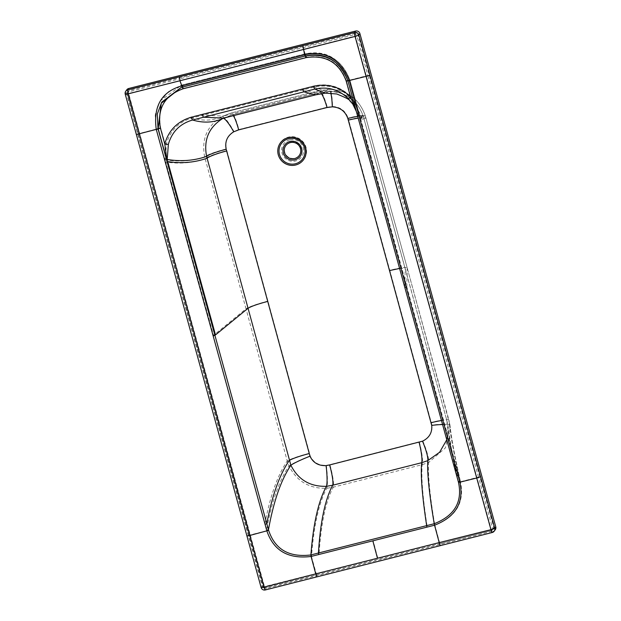 <?xml version="1.0" encoding="UTF-8"?>
<svg xmlns="http://www.w3.org/2000/svg" width="621" height="621" viewBox="0 0 621 621"><rect width="100%" height="100%" fill="white"/><g stroke="black" fill="none" stroke-linecap="round" stroke-linejoin="round"><path stroke-width="0.47" stroke-dasharray="3.1 2.33" d="M493.346 531.025L492.298 532.461L265.384 589.903L266.432 588.467L493.346 531.025A3.485 3.416 -143.9 0 0 495.248 529.744M265.384 589.903A3.485 3.416 36.1 0 1 261.13 587.412L125.256 94.097L126.296 92.669A3.485 3.416 36.1 0 1 126.816 89.766M126.296 92.669L262.178 585.976A3.485 3.416 36.1 0 0 266.432 588.467M265.881 586.465L264.833 587.901A1.397 1.366 36.1 0 1 263.133 586.907L263.125 586.938A1.397 1.397 0 0 0 264.81 587.924L491.747 530.466L492.795 529.022L265.881 586.465A1.397 1.366 36.1 0 1 264.181 585.471L128.299 92.164A1.397 1.366 36.1 0 1 129.269 90.487L356.182 33.053A1.397 1.366 -143.9 0 1 357.882 34.046L493.765 527.353A1.397 1.366 -143.9 0 1 493.555 528.518L492.507 529.954A1.397 1.366 -143.9 0 0 492.717 528.789L491.211 529.364L355.328 36.057L180.222 80.466L181.588 85.131L160.078 101.029L155.374 113.62L156.127 129.137L139.515 133.445L128.438 93.492L180.222 80.466L179.989 78.774L303.452 47.522L305.058 53.88C325.8 49.649 340.743 58.39 349.895 80.086L367.873 75.451L356.842 35.475L355.328 36.057L355.142 34.481L303.452 47.522M492.795 529.022A1.397 1.366 -143.9 0 0 493.555 528.518M181.285 87.382L305.26 55.983L182.069 87.173M223.77 118.106L232.021 114.908L319.722 92.708L329.526 91.411C346.479 92.242 357.774 100.68 363.409 116.709L405.195 268.536L404.807 287.003L357.067 113.682C360.141 118.495 362.423 120.109 363.914 118.518A18.824 2.507 -15.4 0 0 363.898 118.417A18.824 2.507 -15.4 0 0 358.201 118.161M356.338 111.438L347.939 80.909M356.237 111.019L347.923 80.854M356.811 113.022L357.067 113.682M347.876 80.676L347.9 80.761C340.417 61.13 326.281 52.847 305.532 55.913L305.532 55.913C326.266 52.839 340.393 61.122 347.923 80.761L347.962 80.893M399.598 268.451L405.187 268.458L446.887 420.65L448.075 426.743L446.778 439.784M356.353 111.493L356.423 111.601C359.551 116.538 361.88 118.246 363.409 116.709A18.824 2.492 -15.9 0 0 363.394 116.608L446.879 420.557A18.824 2.104 -15.3 0 1 446.887 420.65C447.912 432.247 451.164 450.567 456.652 475.616L456.652 475.632M222.629 118.425L232.153 114.846A18.824 2.709 -104 0 0 232.021 114.908L223.187 118.262M264.181 585.471L263.133 586.907L248.912 535.248L266.789 530.776C273.799 550.749 288.672 559.288 311.416 556.4L316.555 574.805L264.81 587.924L264.298 586.798L139.515 133.445L138.281 133.6L127.251 93.624L128.438 93.492L128.221 91.924L179.989 78.774M248.92 535.217L138.289 133.569L263.125 586.938L377.762 557.992L373.151 540.751L311.416 556.4M377.762 557.992L439.497 542.366L440.017 543.546L491.723 530.481A1.397 1.397 0 0 0 492.507 529.954A1.397 1.366 -143.9 0 1 491.747 530.466L491.211 529.364L439.497 542.366L434.886 525.141L373.151 540.751M493.765 527.353L492.717 528.789L478.504 477.099L460.495 481.741L460.65 482.393C454.735 456.101 451.234 437.479 450.147 426.518L445.428 447.865L428.591 462.529L422.218 464.663L333.283 487.175A20.92 3.291 75.1 0 0 329.875 464.648L422.769 440.894C429.553 437.526 432.62 432.255 431.968 425.082L389.778 270.275C400.623 267.628 406.429 266.867 407.213 267.993L449.984 425.199A20.92 2.74 -8.3 0 0 431.968 425.082M181.588 85.131L305.058 53.88M313.916 85.923L314.389 87.041L325.039 91.062C333.904 90.813 340.424 92.04 344.585 94.734C350.741 98.7 354.024 101.386 354.444 102.807L358.822 112.455L349.98 80.357L358.767 112.254L354.444 102.799L349.957 97.249C339.765 87.522 327.911 84.122 314.389 87.041L203.075 115.203L202.593 114.085L313.916 85.923C327.935 82.896 340.223 86.42 350.78 96.496L346.409 80.629A4.184 0.536 164.5 0 1 349.941 80.202A4.184 0.536 164.5 0 1 349.941 80.218L349.941 80.218C341.992 59.406 327.019 50.627 305.027 53.88L181.728 85.093A4.184 0.668 75.5 0 0 181.72 85.093L182.015 85.023A4.184 0.66 75.8 0 0 182.007 85.023L181.945 85.038M138.289 133.569L127.251 93.624A1.397 1.397 0 0 1 127.468 92.428A1.397 1.366 36.1 0 1 128.221 91.924L129.269 90.487M346.448 80.753A4.184 0.536 164.6 0 1 349.98 80.334L460.495 481.741C464.694 502.428 456.156 516.897 434.886 525.141M202.593 114.085L191.633 116.88C177.885 120.878 169.013 129.758 165.015 143.521L165.101 161.476L156.228 129.253L155.227 115.343L159.519 102.17L168.462 91.667L181.72 85.093A4.184 0.668 75.5 0 1 183.273 88.454L306.277 57.318A4.184 0.66 75.8 0 0 304.748 53.949L304.74 53.957A4.184 0.66 75.8 0 0 304.74 53.957L182.015 85.023A4.184 0.66 75.8 0 1 183.544 88.384M165.101 161.476L166.459 143.692C170.286 130.426 178.84 121.856 192.122 117.998L203.075 115.203L223.273 116.08L231.501 112.89L319.186 90.689L329.495 89.323C347.473 90.2 359.443 99.143 365.42 116.143L407.213 267.993L406.825 286.46L359.085 113.138C362.159 117.951 364.442 119.558 365.932 117.974A20.92 2.787 -15.4 0 0 365.916 117.858A20.92 2.787 -15.4 0 0 348.583 119.799L389.778 270.275M302.947 88.687L303.428 89.804L315.126 92.832L319.186 90.689A20.92 3.617 -104.4 0 1 319.365 90.619A20.92 3.617 -104.4 0 1 327.298 107.146L238.899 129.525A20.92 3.012 -104 0 0 231.649 112.82L231.649 112.82A20.92 3.012 -104 0 0 231.501 112.89L221.953 116.546C207.08 125.737 201.313 139.174 204.635 156.841L246.017 308.8L213.539 335.387L165.799 162.058C179.694 164.138 192.805 163.005 205.132 158.673A20.92 2.787 164.5 0 1 226.859 150.608L310.244 455.892C313.341 462.443 318.697 465.587 326.328 465.308L329.875 464.648M238.899 129.525L233.946 131.442C227.41 135.518 224.895 141.34 226.401 148.931L226.859 150.608M166.459 143.692L165.015 143.521L160.645 127.654C157.292 108.248 164.829 95.184 183.273 88.454M165.116 161.491L165.799 162.065M156.127 129.137L266.789 530.776M268.047 301.084C256.954 303.987 249.611 306.564 246.017 308.8L287.251 461.023L289.029 465.967C279.186 480.39 271.695 501.729 266.556 529.969M310.244 455.892A20.92 1.933 157.8 0 0 289.029 465.967C296.784 481.329 309.359 488.774 326.747 488.308L333.283 487.175C325.746 501.232 321.003 523.658 319.054 554.468M458.632 474.902C453.167 449.938 449.93 431.673 448.905 420.107A20.92 2.337 -15.3 0 0 448.898 420.006L449.984 425.199A20.92 2.74 -8.3 0 1 449.984 425.222C451.133 436.866 454.564 455.434 460.285 480.933M296.023 164.813A14.477 14.174 -143.9 0 0 306.068 147.464A14.477 14.174 -143.9 0 0 288.4 137.125A14.477 14.174 36.1 0 0 278.355 154.474A14.477 14.174 36.1 0 0 296.023 164.813M327.298 107.146L332.577 106.478C340.324 106.928 345.509 110.81 348.109 118.122L348.583 119.799M349.957 97.249L350.78 96.496C353.551 99.709 356.066 104.46 358.325 110.763L359 113.154M261.13 587.412L262.178 585.976M182.124 87.157L182.527 87.049M325.249 93.142L329.526 91.411A18.824 2.546 -90.4 0 1 329.689 91.372L329.689 91.372A18.824 2.546 -90.4 0 1 330.752 93.041M315.654 94.85L319.722 92.708A18.824 3.252 -104.4 0 1 319.885 92.645L319.885 92.645A18.824 3.252 -104.4 0 1 321.391 93.647M233.356 115.762A18.824 2.709 -104 0 0 232.153 114.846L319.885 92.645L329.689 91.372C346.549 92.273 357.781 100.687 363.394 116.608A18.824 2.492 -15.9 0 0 357.719 116.406M458.306 481.648C452.538 456 449.076 437.293 447.92 425.525A18.824 2.468 -8.3 0 0 447.912 425.501L446.879 420.557A18.824 2.104 -15.3 0 0 441.477 420.533M458.345 481.686L451.56 449.255L447.912 425.501A18.824 2.468 -8.3 0 0 442.587 424.562M478.504 477.099L367.873 75.451M356.182 33.053L355.142 34.481A1.397 1.366 -143.9 0 1 356.842 35.475L357.882 34.046M304.989 53.895L305.035 53.88A4.184 0.66 76 0 0 305.027 53.88C326.995 50.619 341.969 59.399 349.941 80.202L349.98 80.334A4.184 0.536 164.6 0 1 349.98 80.357M128.299 92.164L127.258 93.592A1.397 1.366 36.1 0 1 127.468 92.428L128.508 91M346.409 80.629C339.338 62.17 326.056 54.376 306.549 57.248A4.184 0.66 76 0 0 305.035 53.88L304.748 53.949M358.325 110.763L358.402 110.934C361.546 115.902 363.883 117.641 365.42 116.143A20.92 2.763 -15.9 0 0 365.404 116.034C359.458 99.15 347.55 90.239 329.673 89.277A20.92 2.826 -90.4 0 0 329.495 89.323L325.039 91.062L315.126 92.832L221.953 116.445L231.649 112.82L319.365 90.619L329.673 89.277A20.92 2.826 -90.4 0 1 332.577 106.478M191.633 116.88L192.122 117.998C203.028 121.235 212.972 120.753 221.953 116.546A20.92 3.617 -118.1 0 1 233.946 131.442M164.876 159.729L165.271 159.822C179.182 162.058 192.3 161.072 204.635 156.841A20.92 2.818 165 0 1 226.401 148.931M160.684 127.779A4.184 0.536 -15.4 0 0 156.267 129.393L156.197 129.401M165.233 162.205L165.799 162.058M156.158 129.269L156.228 129.253A4.184 0.543 -15.3 0 1 160.645 127.654M181.658 85.116L180.703 85.372M326.328 465.308A20.92 2.903 83.8 0 1 326.747 488.308C318.946 502.731 313.861 525.42 311.501 556.377M419.354 441.997A20.92 3.346 76.5 0 1 422.218 464.663C421.069 477.107 422.746 497.91 427.256 527.074M422.769 440.894A20.92 3.664 67.8 0 1 428.591 462.529C427.838 475.166 429.903 496.047 434.801 525.164M407.213 267.993L448.898 420.006A20.92 2.337 -15.3 0 0 431.409 422.404M289.712 139.834A11.054 10.821 -143.9 0 0 282.043 153.084A11.054 10.821 -143.9 0 0 295.534 160.971A11.054 10.821 36.1 0 0 303.203 147.728A11.054 10.821 36.1 0 0 289.712 139.834M290.566 142.24A8.345 8.166 36.1 0 1 300.743 148.194A8.345 8.166 36.1 0 1 294.959 158.192A8.345 8.166 -143.9 0 1 284.775 152.238A8.345 8.166 -143.9 0 1 290.566 142.24M407.205 267.899L365.404 116.034A20.92 2.763 -15.9 0 0 348.109 118.122M264.888 523.945C270.065 496.288 277.517 475.321 287.251 461.023A20.92 2.352 164.8 0 1 309.367 453.299M213.539 335.387L213.05 335.79M182.248 87.119L181.208 87.406M356.345 111.469L356.749 112.812M316.555 574.805L440.017 543.546"/><path stroke-width="0.93" d="M126.816 89.766A3.485 3.416 36.1 0 1 128.718 88.492L355.631 31.05A3.485 3.416 -143.9 0 1 359.885 33.542L495.768 526.849A3.485 3.416 -143.9 0 1 495.248 529.744L494.2 531.188A3.485 3.416 -143.9 0 0 494.72 528.285A3.485 0.45 164.6 0 1 490.963 529.705L355.065 36.429L128.213 93.849A3.485 0.481 -15.5 0 1 125.232 94.182A3.485 0.481 -15.5 0 1 125.256 94.097A3.485 3.416 36.1 0 1 127.67 89.921A3.485 0.52 75.7 0 0 128.213 93.849L139.36 133.771L156.251 129.385L266.906 531.025C273.644 550.765 288.377 559.242 311.09 556.463L315.747 573.874L264.049 587.14L139.36 133.771A3.485 0.45 -15.4 0 1 136.263 134.159L125.232 94.182A3.485 3.485 0 0 1 125.776 91.202L126.816 89.766M128.718 88.492L127.67 89.921L354.591 32.478A3.485 0.582 75.9 0 0 355.065 36.429A3.485 0.481 164.5 0 0 358.845 34.97A3.485 3.416 -143.9 0 0 354.591 32.478L355.631 31.05M440.6 545.533A3.485 0.551 -104.2 0 1 440.537 545.58L492.236 532.508A3.485 3.485 0 0 0 494.2 531.188A3.485 3.416 -143.9 0 1 492.298 532.461A3.485 0.559 -104.2 0 1 492.236 532.508L492.236 532.508A3.485 0.559 -104.2 0 1 490.963 529.705L439.218 542.614L434.56 525.211L311.09 556.463L310.896 554.933L426.666 525.63L426.938 527.144M265.384 589.903A3.485 0.551 -104.2 0 1 265.322 589.95L265.322 589.95A3.485 0.551 -104.2 0 1 264.049 587.14A3.485 0.45 -15.4 0 1 261.107 587.497A3.485 3.485 0 0 0 265.322 589.95L317.067 576.831A3.485 0.551 -104.2 0 1 315.747 573.874L439.218 542.614A3.485 0.551 -104.2 0 0 440.537 545.58L317.067 576.831A3.485 0.551 -104.2 0 0 317.129 576.785M261.13 587.412A3.485 0.45 -15.4 0 0 261.107 587.497L246.894 535.807A3.485 0.45 -15.4 0 0 249.991 535.418L268.645 530.35C274.924 549.375 288.982 557.58 310.826 554.957M305.19 56.006L182.403 87.087L305.19 56.006L304.6 54.764L181.472 85.939C161.545 91.838 153.139 106.323 156.251 129.385L158.037 128.819L268.645 530.35M181.813 85.845L180.028 81.009L179.438 76.771M304.6 54.764L302.901 45.519M305.524 55.921C325.016 51.869 339.136 60.121 347.876 80.676C340.308 61.114 326.188 52.855 305.524 55.921L304.942 54.679C325.319 50.386 340.098 58.995 349.274 80.52L365.963 76.406A3.485 0.45 164.6 0 0 369.875 74.947L358.845 34.97L359.885 33.542M347.876 80.676L349.274 80.52L459.882 482.175L476.594 478.054A3.485 0.45 164.6 0 0 480.507 476.594L369.875 74.947M356.982 113.721L458.477 482.292L459.882 482.175C464.19 502.536 455.744 516.882 434.56 525.211L434.289 523.705L426.666 525.63C422.187 496.21 420.518 475.236 421.667 462.707L332.685 485.234A18.824 2.965 75.1 0 0 329.619 464.958L422.505 441.205C429.282 437.836 432.348 432.565 431.704 425.393L389.507 270.585L399.598 268.451M356.431 111.741L356.353 111.493A3.485 0.947 -18.3 0 1 356.345 111.469L352.697 103.948L348.459 98.708C338.833 89.517 327.632 86.296 314.855 89.067L192.595 120.016C180.02 123.664 171.947 131.761 168.369 144.297L167.08 161.049L158.184 128.795L161.243 103.28L181.285 87.382M182.403 87.087L181.208 87.406L161.755 102.123L157.284 114.054L158.013 128.741M302.691 89.028L313.667 86.272A3.485 0.551 -104 0 0 314.855 89.067L325.249 93.142L315.654 94.85L303.902 91.83A3.485 0.551 -104.2 0 1 302.691 89.028L191.384 117.222C177.629 121.227 168.765 130.107 164.767 143.87L167.057 161.01M313.667 86.272C327.678 83.245 339.974 86.769 350.531 96.845L356.33 111.345A3.485 0.947 -18.3 0 0 356.345 111.469L356.446 111.788M233.356 115.762A18.824 2.709 -104 0 1 238.681 129.882L327.026 107.518L332.297 106.851C340.044 107.301 345.222 111.182 347.83 118.487L389.507 270.585M325.249 93.142L336.675 93.973C345.532 97.45 349.933 99.756 349.871 100.881L352.697 103.948L356.338 111.438M348.459 98.708L350.531 96.845L346.161 80.971C339.089 62.511 325.8 54.718 306.293 57.598L183.296 88.733L182.527 87.049M347.939 80.909L356.974 113.697M434.289 523.705C454.619 515.647 462.684 501.846 458.477 482.292L347.9 80.769L349.336 80.746M238.681 129.882L233.729 131.799C227.193 135.867 224.678 141.697 226.184 149.281L309.995 456.202C313.085 462.754 318.441 465.89 326.072 465.618L329.619 464.958M446.778 439.784L439.614 452.259L427.745 460.673L421.667 462.707A18.824 3.004 76.5 0 0 419.082 442.307M458.306 481.655L459.703 481.5M223.187 118.262L222.931 118.394C208.897 127.072 203.455 139.741 206.599 156.399L290.892 465.269C298.181 479.746 310.034 486.763 326.452 486.313L332.685 485.234C325.078 499.393 320.327 521.997 318.441 553.024L318.713 554.537M309.995 456.202A18.824 1.739 157.8 0 0 290.892 465.269C281.065 479.816 273.589 501.294 268.466 529.705L266.712 530.357M267.798 301.395C257.816 304.011 251.21 306.324 247.973 308.334L215.495 334.929L167.755 161.6C181.65 163.68 194.761 162.547 207.088 158.215A18.824 2.507 164.5 0 1 226.642 150.957M167.08 161.049L167.755 161.6M168.369 144.297A3.485 0.66 -165.8 0 1 164.767 143.87L160.397 127.996C157.035 108.597 164.581 95.533 183.024 88.803L182.271 87.119M480.507 476.594L494.72 528.285L495.768 526.849M136.286 134.074A3.485 0.45 -15.4 0 0 136.263 134.159L246.894 535.807A3.485 0.45 -15.4 0 1 246.917 535.721M377.483 558.248L372.825 540.821M160.397 127.996L156.275 129.471M222.629 118.425L223.77 118.106L203.548 117.229A3.485 0.551 -104.2 0 1 202.345 114.435M330.752 93.041A18.824 2.546 -90.4 0 1 332.297 106.851M321.391 93.647A18.824 3.252 -104.4 0 1 327.026 107.518M357.719 116.406A18.824 2.492 -15.9 0 0 347.83 118.487M346.192 81.103L347.923 80.854M346.161 80.971L347.892 80.73M306.293 57.598L305.563 55.913M306.029 57.66L305.284 55.983M182.124 87.157L181.526 85.923M305.47 55.937L304.88 54.695M347.9 80.769L349.297 80.614M404.799 287.337L406.196 287.181M441.477 420.533A18.824 2.104 -15.3 0 0 431.137 422.722M295.728 164.984A14.299 13.996 -143.9 0 0 305.648 147.852A14.299 13.996 -143.9 0 0 288.191 137.645A14.299 13.996 36.1 0 0 278.27 154.776A14.299 13.996 36.1 0 0 295.728 164.984M434.49 525.234L434.219 523.72C429.282 494.363 427.124 473.349 427.745 460.673A18.824 3.299 67.8 0 0 422.505 441.205M442.587 424.562A18.824 2.468 -8.3 0 0 431.704 425.393M456.652 475.624L458.042 475.469M326.072 465.618A18.824 2.616 83.8 0 1 326.452 486.313C318.441 500.86 313.256 523.736 310.896 554.933L311.168 556.447M309.118 453.609A18.824 2.111 164.8 0 0 289.207 460.565C279.458 474.886 271.99 495.923 266.805 523.674L265.043 524.326M215.495 334.929L213.174 336.039M156.306 129.603L160.428 128.12M226.184 149.281A18.824 2.531 165 0 0 206.599 156.399C194.272 160.668 181.161 161.701 167.243 159.488L166.94 159.442A3.485 0.823 174.7 0 0 166.723 159.341M191.384 117.222A3.485 0.551 -104.4 0 0 192.595 120.016C203.634 123.245 213.748 122.702 222.931 118.394A18.824 3.252 -118.1 0 1 233.729 131.799M295.472 163.75A13.095 12.824 36.1 0 1 279.481 154.404A13.095 12.824 36.1 0 1 288.571 138.708A13.095 12.824 -143.9 0 1 304.562 148.054A13.095 12.824 -143.9 0 1 295.472 163.75M289.922 141.495A9.579 9.369 36.1 0 1 301.612 148.326A9.579 9.369 36.1 0 1 294.967 159.799A9.579 9.369 -143.9 0 1 283.285 152.968A9.579 9.369 -143.9 0 1 289.922 141.495M290.31 142.589A8.345 8.166 -143.9 0 0 284.519 152.587A8.345 8.166 -143.9 0 0 294.703 158.541A8.345 8.166 36.1 0 0 300.494 148.543A8.345 8.166 36.1 0 0 290.31 142.589M358.201 118.161A18.824 2.507 -15.4 0 0 348.303 120.156M182.069 87.173L181.208 87.406M458.655 483.029L458.345 481.686M315.654 94.85L223.77 118.106"/></g></svg>

